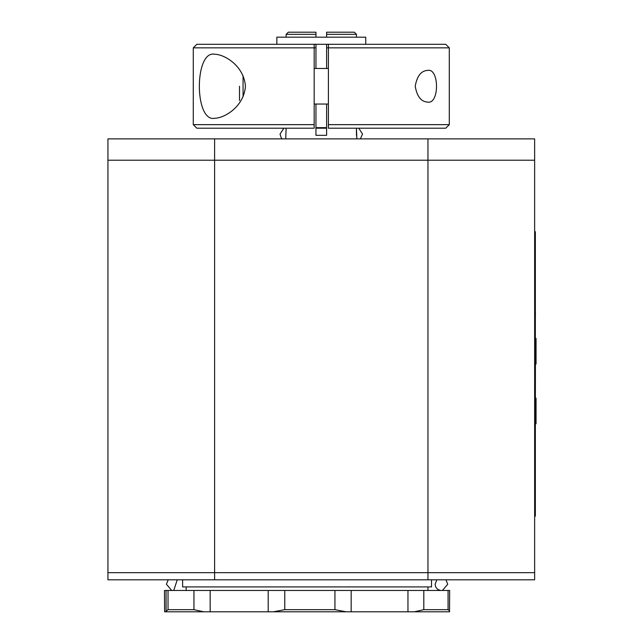 <?xml version="1.0" encoding="UTF-8"?>
<svg xmlns="http://www.w3.org/2000/svg" width="644" height="644" viewBox="0 0 644 644"><rect width="100%" height="100%" fill="white"/><g stroke="black" fill="none" stroke-linecap="round" stroke-linejoin="round"><path stroke-width="0.97" d="M427.962 138.879L107.942 138.879L107.942 160.211L534.641 160.211L534.641 572.685L107.942 572.685L534.641 572.685L534.641 579.801L107.942 579.801L107.942 160.211L534.641 160.211L534.641 138.879L427.962 138.879L427.962 579.801M354.289 32.2L356.446 34.333L354.281 32.2L326.613 32.2L326.613 34.333L356.446 34.333L356.446 37.175L356.446 34.333M326.613 32.2L326.613 37.175M326.613 44.291L326.613 68.473M326.613 104.03L326.613 135.321L315.946 135.321L315.963 104.03L315.946 135.321M315.946 32.2L315.946 37.175L315.963 32.2L315.963 34.333L315.946 32.2L288.295 32.2L286.129 34.333L315.946 34.333L315.963 37.175L315.946 34.333M286.129 34.333L286.129 37.175M286.129 128.204L285.727 138.879M356.446 135.321L356.446 128.204L356.848 138.879M315.963 68.473L315.963 44.291L315.946 68.473M315.946 47.849L314.175 47.849L314.175 44.291L196.839 44.291L193.281 47.849L314.175 47.849L314.175 44.291L328.4 44.291L328.4 47.849L449.295 47.849L449.295 124.654L328.4 124.654L328.4 128.204L445.745 128.204L449.295 124.654M326.613 47.849L328.4 47.849L328.4 128.204M314.175 128.204L314.175 124.654L193.281 124.654L196.839 128.204L314.175 128.204L314.175 47.849M449.295 47.849L445.745 44.291L328.4 44.291L328.4 47.849M245.436 86.248C243.955 106.437 224.909 118.005 214.855 118.255C194.182 122.779 194.182 49.717 214.855 54.249C224.909 54.49 243.955 66.058 245.436 86.248M415.219 86.248C417.006 76 421.176 70.711 427.729 70.389C439.433 68.039 439.433 104.457 427.729 102.106C421.176 101.784 417.006 96.503 415.219 86.248M315.963 128.204L326.613 128.204M365.736 44.291L365.736 37.175L276.839 37.175L276.839 44.291M314.175 104.03L328.4 104.03M239.504 86.248L239.504 100.472M166.055 590.468L164.47 590.468L164.606 611.8L166.055 611.8L166.055 590.468L166.072 611.269L168.036 609.667L168.036 590.468L166.072 590.468M168.036 590.468L193.949 590.468L193.949 609.667L203.705 611.8L210.161 611.8L210.161 590.468L193.949 590.468M210.161 590.468L268.21 590.468L268.21 611.8L351.173 611.8L351.173 590.468L334.944 590.468L334.944 609.667L346.166 611.8M334.944 609.667L284.777 609.667L284.777 590.468L268.21 590.468M284.777 590.468L334.944 590.468M351.173 590.468L407.958 590.468L407.958 611.8L449.528 611.8L449.657 590.468L448.071 590.468L448.071 609.667L449.657 610.955M448.071 609.667L423.808 609.667L423.808 590.468L407.958 590.468M423.808 590.468L448.071 590.468M431.52 579.801L431.52 586.909L182.614 586.909L182.614 579.801M407.958 611.8L351.173 611.8M268.21 611.8L210.161 611.8M166.055 611.8L203.705 611.8M414.334 611.8L423.808 609.667M273.386 611.8L284.777 609.667M193.949 609.667L168.036 609.667M166.12 611.8L166.072 611.269M535.422 416.652L536.058 416.652L536.058 423.76L535.349 423.76M535.422 405.269L536.058 405.269L536.058 416.652M535.422 398.161L536.058 398.161L536.058 405.269M535.349 364.021L536.058 364.021L536.058 351.93L535.349 351.93M535.349 338.422L536.058 338.422L536.058 351.93M535.349 329.06L535.349 314.852M535.422 315.641L535.349 311.036M535.349 417.98L535.422 364.021M534.641 231.735L535.349 231.735L535.349 276.55L534.641 276.55L535.349 276.55L535.349 516.198L534.641 516.198M534.641 461.45L535.349 461.45M214.613 138.879L214.613 579.801M243.062 96.809L243.062 75.686M534.641 447.226L535.349 447.226M534.641 290.774L535.349 290.774M535.349 501.974L534.641 501.974M535.349 245.96L534.641 245.96M193.281 47.849L193.281 124.654M326.613 127.657L315.963 127.657L326.613 127.657M282.233 138.879L281.146 137.655L280.043 134.057L283.843 128.204M360.35 138.879L362.54 134.057L358.74 128.204M314.175 68.473L328.4 68.473M186.164 586.909L186.164 590.468M427.962 586.909L427.962 590.468M168.197 579.801L166.393 584.221L171.715 590.468M445.938 579.801L447.733 584.221L442.42 590.468M440.391 590.468L437.574 589.26L435.795 587.151L435.078 584.285L436.874 579.801M177.253 579.801L173.743 590.468"/></g></svg>

